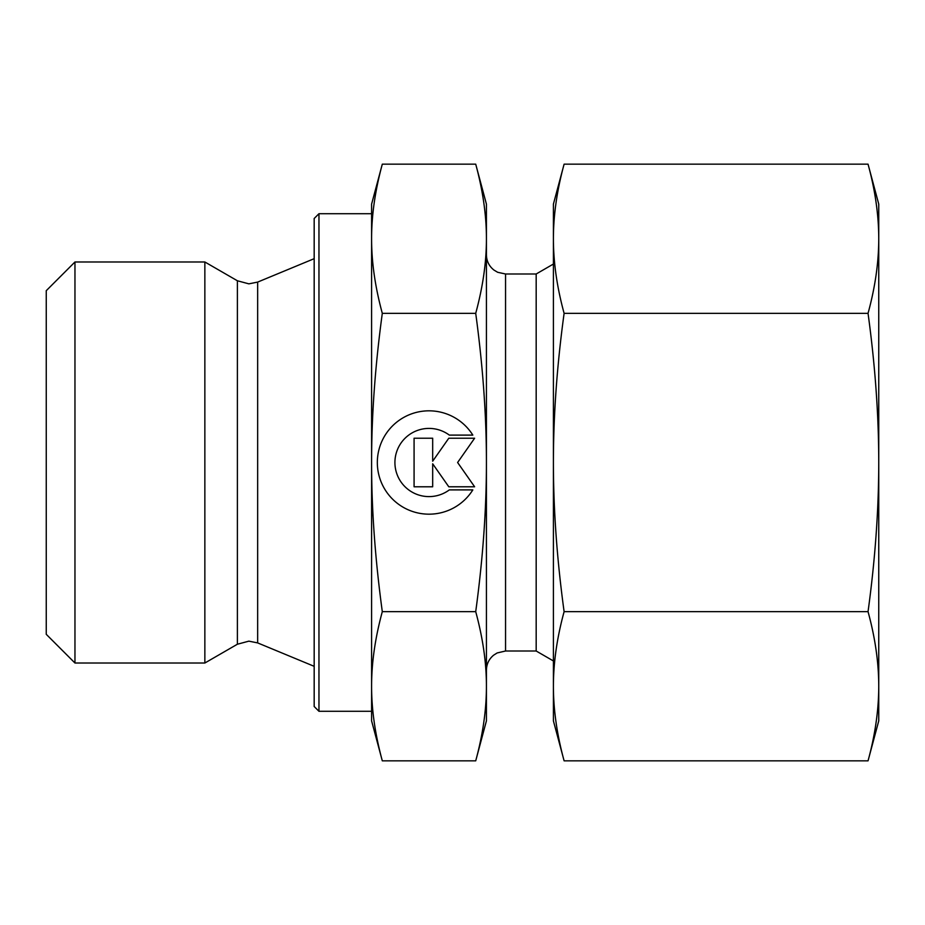 <?xml version="1.0" encoding="UTF-8"?>
<svg xmlns="http://www.w3.org/2000/svg" width="925" height="925" viewBox="0 0 925 925"><rect width="100%" height="100%" fill="white"/><g stroke="black" fill="none" stroke-linecap="round" stroke-linejoin="round"><path stroke-width="1.39" d="M74.96 261.983L46.25 290.693L46.25 634.307L74.96 663.017L204.853 663.017L237.39 644.228L237.39 280.772L204.853 261.983L74.96 261.983L74.96 663.017M314.176 258.676L257.659 282.09L248.871 283.848L237.39 280.772M257.659 282.09L257.659 642.91L314.176 666.324M318.963 213.71L314.176 218.497L314.176 706.503L318.963 711.29L371.596 711.29L371.596 686.246C371.549 662.971 375.122 638.111 382.303 611.668C375.122 558.781 371.549 509.062 371.596 462.5C371.549 415.938 375.122 366.219 382.303 313.332C375.122 286.889 371.549 262.029 371.596 238.754C371.549 215.467 375.122 190.608 382.303 164.164L371.596 204.136L371.596 238.754L371.596 213.71L318.963 213.71L318.963 711.29M553.404 264.041L536.176 273.997L505.559 273.997L497.685 272.297L493.95 270.065C489.071 266.169 486.562 261.093 486.423 254.849M505.559 273.997L505.559 651.003L536.176 651.003L553.404 660.959M475.716 313.332C482.896 366.219 486.469 415.938 486.423 462.5L486.423 204.136L475.716 164.164C482.896 190.608 486.469 215.467 486.423 238.754C486.469 262.029 482.896 286.889 475.716 313.332L382.303 313.332M475.716 760.836L486.423 720.864L486.423 686.246C486.469 709.533 482.896 734.392 475.716 760.836L382.303 760.836C375.122 734.392 371.549 709.533 371.596 686.246L371.596 238.754M371.596 686.246L371.596 720.864L382.303 760.836M472.825 489.892A51.673 51.673 0 0 1 385.193 489.892A51.673 51.673 0 0 1 401.623 418.678A51.673 51.673 0 0 1 472.825 435.108L449.33 435.108A34.109 34.109 0 0 0 401.623 482.827A34.109 34.109 0 0 0 449.33 489.892L472.825 489.892M432.68 486.781L414.076 486.781L414.076 438.219L432.68 438.219L432.68 461.205L448.787 438.219L474.618 438.219L457.609 462.5L474.618 486.781L448.787 486.781L432.68 463.795L432.68 486.781M475.716 611.668C482.896 638.111 486.469 662.971 486.423 686.246L486.423 462.5C486.469 509.062 482.896 558.781 475.716 611.668L382.303 611.668M475.716 164.164L382.303 164.164M536.176 651.003L536.176 273.997M204.853 663.017L204.853 261.983M868.043 313.332C875.154 365.317 878.727 415.047 878.75 462.5L878.75 204.136L868.043 164.164C875.154 190.157 878.727 215.028 878.75 238.754C878.727 262.48 875.154 287.34 868.043 313.332L564.111 313.332C557 287.34 553.428 262.48 553.404 238.754C553.428 215.028 557 190.157 564.111 164.164L553.404 204.136L553.404 462.5C553.428 415.047 557 365.317 564.111 313.332M868.043 760.836L878.75 720.864L878.75 686.246C878.727 709.972 875.154 734.843 868.043 760.836L564.111 760.836C557 734.843 553.428 709.972 553.404 686.246C553.428 662.52 557 637.66 564.111 611.668C557 559.683 553.428 509.953 553.404 462.5L553.404 720.864L564.111 760.836M868.043 611.668C875.154 637.66 878.727 662.52 878.75 686.246L878.75 462.5C878.727 509.953 875.154 559.683 868.043 611.668L564.111 611.668M868.043 164.164L564.111 164.164M237.39 644.228L248.871 641.152L257.659 642.91M505.559 651.003L497.141 652.957L493.592 655.212C488.943 659.109 486.55 664.081 486.423 670.151"/></g></svg>
